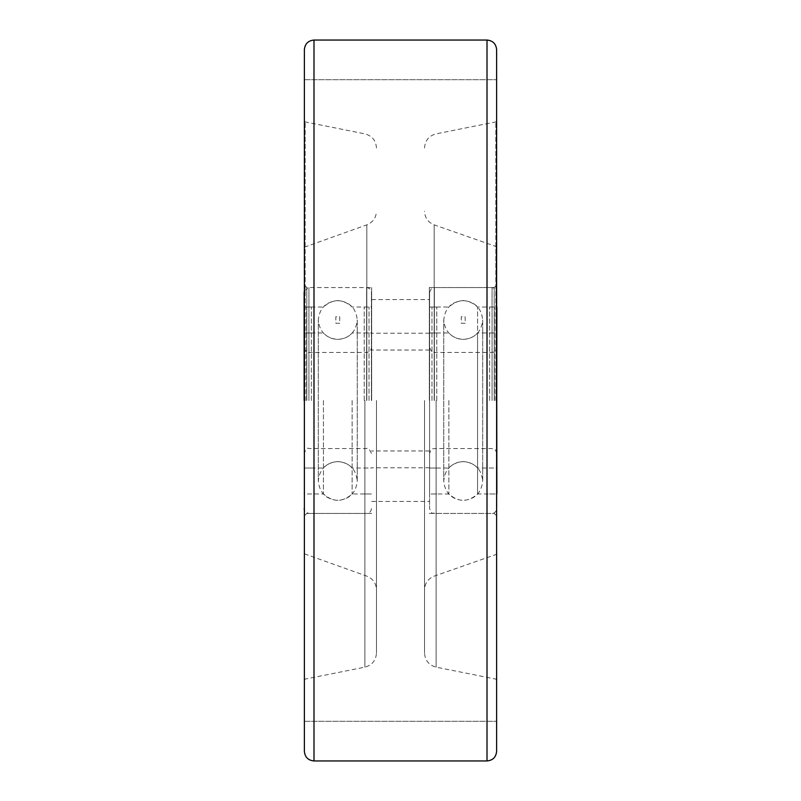 <?xml version="1.0" encoding="UTF-8"?>
<svg xmlns="http://www.w3.org/2000/svg" width="801" height="801" viewBox="0 0 801 801"><rect width="100%" height="100%" fill="white"/><g stroke="black" fill="none" stroke-linecap="round" stroke-linejoin="round"><path stroke-width="0.6" stroke-dasharray="4 3" d="M304.38 49.662L304.38 751.338M496.62 751.338L496.62 49.662M496.62 400.5L496.62 79.699L496.62 400.5M494.217 400.5L494.217 287.559L494.217 400.5M304.38 400.5L304.38 79.699L304.38 400.5M306.783 400.5L306.783 287.559L306.783 400.5M305.121 400.5L305.151 121.902L305.151 400.5M496.169 400.5L496.169 246.548L496.169 400.5M371.664 400.5L371.664 287.559L371.664 400.5M429.336 400.5L429.336 287.559L429.336 400.5M424.53 400.5L424.53 653.005L424.53 400.5M376.47 400.5L376.47 653.005L376.47 400.5M465.161 323.244L461.276 323.244L461.276 316.755L465.161 316.755L465.161 323.244L461.276 323.244L461.276 316.755L465.161 316.755L465.161 323.244M448.87 400.5L448.87 493.977L448.87 400.5M496.86 292.365L496.86 493.977L477.566 493.977L477.566 332.976L477.566 493.977C467.994 502.397 458.432 502.397 448.87 493.977L429.576 493.977L429.576 292.365L429.576 493.977M477.566 400.5L477.566 307.023L477.566 400.5M429.576 400.5L429.576 508.635L429.576 400.5M429.576 307.023L448.87 307.023C458.432 298.603 468.004 298.603 477.566 307.023L496.86 307.023L496.86 508.635M431.979 400.5L431.979 307.023L431.979 400.5M436.785 400.5L436.785 307.023L436.785 400.5M494.457 400.5L494.457 307.023L494.457 400.5M489.651 400.5L489.651 307.023L489.651 400.5M339.724 323.244L335.839 323.244L335.839 316.755L339.724 316.755L339.724 323.244L335.839 323.244L335.839 316.755L339.724 316.755L339.724 323.244M323.434 400.5L323.434 493.977L323.434 400.5M371.424 400.5L371.424 292.365L371.424 400.5M352.13 400.5L352.13 493.977L352.13 400.5M304.14 400.5L304.14 493.977L304.14 400.5M306.543 400.5L306.543 307.023L306.543 400.5M311.349 400.5L311.349 307.023L311.349 400.5M369.021 400.5L369.021 307.023L369.021 400.5M364.215 400.5L364.215 307.023L364.215 400.5M313.992 760.95L313.992 40.05M487.008 40.05L487.008 760.95M495.849 400.5L495.849 121.902L495.849 400.5M434.182 400.5L434.182 224.861L434.182 400.5M366.818 400.5L366.818 224.861L366.818 400.5M436.124 400.5L436.124 667.153L436.124 400.5M364.876 400.5L364.876 667.153L364.876 400.5M492.054 400.5L492.054 287.559L492.054 400.5M434.382 400.5L434.382 287.559L434.382 400.5M366.618 400.5L366.618 287.559L366.618 400.5M308.946 400.5L308.946 287.559L308.946 400.5M304.38 721.3L496.62 721.3L304.38 721.3M304.38 79.699L496.62 79.699L304.38 79.699M429.336 513.441L494.217 513.441L496.62 515.844M371.664 513.441L306.783 513.441L304.38 515.844M304.38 247.189L366.818 224.861C372.916 222.358 376.13 217.822 376.47 211.244M496.62 247.489L496.169 246.548L434.182 224.861C428.084 222.358 424.87 217.822 424.53 211.244M424.53 147.995C425.041 140.525 428.905 135.82 436.124 133.847L495.849 121.902L496.62 120.961M376.47 147.995C375.959 140.525 372.095 135.82 364.876 133.847L305.151 121.902L304.38 120.961M371.664 501.426L429.336 501.426M496.62 553.511L496.169 554.452L434.182 576.139C428.084 578.642 424.87 583.178 424.53 589.756M304.38 553.811L366.818 576.139C372.916 578.642 376.13 583.178 376.47 589.756M496.62 680.039L495.849 679.098L436.124 667.153C428.905 665.18 425.041 660.475 424.53 653.005M304.38 680.039L305.151 679.098L364.876 667.153C372.095 665.18 375.959 660.475 376.47 653.005M429.336 287.559L494.217 287.559L496.62 285.156M371.664 299.574L429.336 299.574M304.38 285.156L306.783 287.559L371.664 287.559M429.576 332.976L448.87 332.976C452.755 337.121 457.541 339.244 463.218 339.344C468.895 339.244 473.681 337.121 477.566 332.976L496.86 332.976M429.576 468.024L448.87 468.024C452.755 463.879 457.541 461.756 463.218 461.656C468.895 461.756 473.681 463.879 477.566 468.024L496.86 468.024M429.576 347.634C433.491 355.914 432.63 350.668 434.382 352.44L492.054 352.44C493.827 350.668 493.015 355.874 496.86 347.634M496.86 453.366C494.097 446.287 493.476 449.691 492.054 448.56L434.382 448.56C432.92 449.701 432.3 446.307 429.576 453.366M429.576 292.365C431.068 288.4 432.67 286.798 434.382 287.559L492.054 287.559L494.628 288.31L496.62 290.863M496.62 510.137L494.728 512.63L492.054 513.441L434.382 513.441C432.6 511.759 433.111 516.625 429.576 508.635M436.785 468.024L431.979 468.024M436.785 307.023L431.979 307.023M436.785 493.977L431.979 493.977M436.785 332.976L431.979 332.976M482.683 400.5L482.683 481C481.531 492.825 475.043 499.313 463.218 500.465C451.394 499.313 444.905 492.825 443.754 481L443.754 320C444.905 308.175 451.394 301.687 463.218 300.535C475.043 301.687 481.531 308.175 482.683 320L482.683 481C481.531 469.176 475.043 462.688 463.218 461.536C451.394 462.688 444.905 469.176 443.754 481L443.754 320C444.905 331.824 451.394 338.312 463.218 339.464C475.043 338.312 481.531 331.824 482.683 320L482.683 400.5M489.651 468.024L494.457 468.024M489.651 307.023L494.457 307.023M489.651 493.977L494.457 493.977M489.651 332.976L494.457 332.976M304.14 332.976L323.434 332.976C327.319 337.121 332.105 339.244 337.782 339.344C343.459 339.244 348.245 337.121 352.13 332.976L371.424 332.976M304.14 468.024L323.434 468.024C327.319 463.879 332.105 461.756 337.782 461.656C343.459 461.756 348.245 463.879 352.13 468.024L371.424 468.024M304.14 347.634C305.842 351.799 307.444 353.401 308.946 352.44L366.618 352.44C369.541 352.16 371.143 350.558 371.424 347.634M371.424 453.366C369.411 448.95 367.809 447.348 366.618 448.56L308.946 448.56C307.774 447.338 306.172 448.94 304.14 453.366M371.424 493.977L352.13 493.977C342.558 502.397 332.996 502.397 323.434 493.977L304.14 493.977M304.38 290.863L308.946 287.559L366.618 287.559C369.922 288.26 371.524 289.862 371.424 292.365M304.14 307.023L323.434 307.023C332.996 298.603 342.568 298.603 352.13 307.023L371.424 307.023M371.424 508.635C371.143 511.559 369.541 513.161 366.618 513.441L308.946 513.441L305.852 512.31L304.38 510.137M311.349 468.024L306.543 468.024M311.349 307.023L306.543 307.023M311.349 493.977L306.543 493.977M311.349 332.976L306.543 332.976M357.246 400.5L357.246 481C356.095 492.825 349.606 499.313 337.782 500.465C325.957 499.313 319.469 492.825 318.317 481L318.317 320C319.469 308.175 325.957 301.687 337.782 300.535C349.606 301.687 356.095 308.175 357.246 320L357.246 481C356.095 469.176 349.606 462.688 337.782 461.536C325.957 462.688 319.469 469.176 318.317 481L318.317 320C319.469 331.824 325.957 338.312 337.782 339.464C349.606 338.312 356.095 331.824 357.246 320L357.246 400.5M364.215 468.024L369.021 468.024M364.215 307.023L369.021 307.023M364.215 493.977L369.021 493.977M364.215 332.976L369.021 332.976M429.576 450.963L371.424 450.963M429.576 333.216L371.424 333.216M429.576 467.784L371.424 467.784M429.576 350.037L371.424 350.037"/><path stroke-width="1.2" d="M313.992 760.95C308.155 760.379 304.951 757.175 304.38 751.338L304.38 49.662C304.951 43.825 308.155 40.621 313.992 40.05L313.992 760.95L487.008 760.95L487.008 40.05C492.845 40.621 496.049 43.825 496.62 49.662L496.62 751.338C496.049 757.175 492.845 760.379 487.008 760.95M496.86 493.977L496.62 290.863M496.62 510.137L496.86 307.023M304.14 400.5L304.14 292.365L304.14 400.5M313.992 40.05L487.008 40.05M304.38 290.863L304.14 292.365M304.38 510.137L304.14 508.635"/></g></svg>
